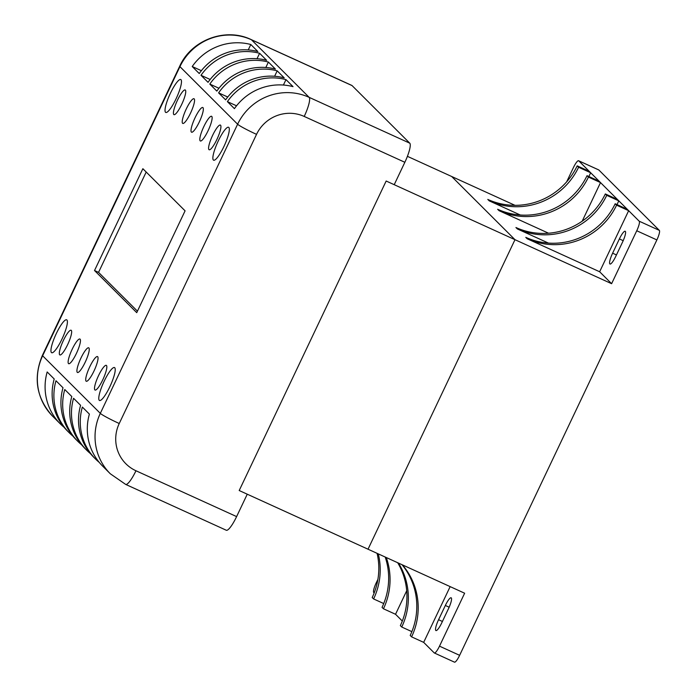 <?xml version="1.0" encoding="UTF-8"?>
<svg xmlns="http://www.w3.org/2000/svg" width="697" height="697" viewBox="0 0 697 697"><rect width="100%" height="100%" fill="white"/><g stroke="black" fill="none" stroke-linecap="round" stroke-linejoin="round"><path stroke-width="1.05" d="M407.414 156.337L451.682 176.498L514.987 239.69L368.025 549.21L514.987 239.69L451.682 176.498L515.005 205.336M236.614 516.599L135.967 470.763A18.087 3.738 114.5 0 1 125.66 484.406L226.307 530.251A18.087 3.738 -65.5 0 0 236.614 516.599L247.252 494.199L239.202 490.531L386.164 181.02L239.202 490.531L464.638 593.217L439.502 646.154A9.044 1.864 -65.5 0 1 434.344 652.984A9.044 1.864 -65.5 0 1 434.222 652.897L423.671 642.364L411.596 636.866L410.193 635.464A67.818 66.154 134.9 0 0 402.003 564.683M135.967 470.763A36.166 35.286 -45.1 0 1 119.239 423.506L256.54 134.355A36.166 35.286 -45.1 0 1 304.214 116.443L404.852 162.288L394.223 184.688L386.164 181.02L611.609 283.696L636.744 230.759A9.044 1.864 -65.5 0 0 639.21 221.202L578.71 160.815A9.044 1.864 -65.5 0 0 578.588 160.737A9.044 1.864 -65.5 0 0 573.439 167.559L566.644 181.856M352.09 85.609A18.087 3.738 -65.5 0 0 351.854 85.435L251.208 39.598A18.087 3.738 114.5 0 1 251.451 39.764L352.09 85.609L409.775 143.19L309.137 97.345L251.451 39.764A54.253 52.928 -45.1 0 0 179.931 66.633L237.616 124.214L100.316 413.365A54.253 52.928 134.9 0 0 110.3 473.768L125.66 484.406M404.852 162.288A18.087 3.738 -65.5 0 0 409.775 143.19M94.522 270.523L142.868 168.709L185.08 210.843L136.734 312.657L94.522 270.523L98.547 272.361L146.196 172.028M137.44 311.176L98.547 272.361M86.071 381.137A13.565 2.805 114.5 0 1 89.538 367.284A13.565 2.805 114.5 0 1 97.493 356.576A13.565 2.805 114.5 0 1 94.426 370.081A13.565 2.805 114.5 0 1 86.254 381.259A13.565 2.805 114.5 0 1 86.071 381.137M51.43 352.56A18.087 3.738 114.5 0 1 56.056 334.09A18.087 3.738 114.5 0 1 66.659 319.81A18.087 3.738 114.5 0 1 62.564 337.818A18.087 3.738 114.5 0 1 51.665 352.726A18.087 3.738 114.5 0 1 51.43 352.56M191.37 132.081A13.565 2.805 114.5 0 1 194.838 118.229A13.565 2.805 114.5 0 1 202.792 107.512A13.565 2.805 114.5 0 1 199.725 121.025A13.565 2.805 114.5 0 1 191.553 132.203A13.565 2.805 114.5 0 1 191.37 132.081M213.36 160.022A18.087 3.738 114.5 0 1 217.978 141.552A18.087 3.738 114.5 0 1 228.59 127.281A18.087 3.738 114.5 0 1 224.495 145.281A18.087 3.738 114.5 0 1 213.596 160.197A18.087 3.738 114.5 0 1 213.36 160.022M182.579 123.299A13.565 2.805 114.5 0 1 186.047 109.446A13.565 2.805 114.5 0 1 194.001 98.739A13.565 2.805 114.5 0 1 190.934 112.243A13.565 2.805 114.5 0 1 182.762 123.43A13.565 2.805 114.5 0 1 182.579 123.299M59.689 354.808A13.565 2.805 114.5 0 1 63.157 340.955A13.565 2.805 114.5 0 1 71.111 330.239A13.565 2.805 114.5 0 1 68.045 343.752A13.565 2.805 114.5 0 1 59.872 354.93A13.565 2.805 114.5 0 1 59.689 354.808M94.862 389.911A13.565 2.805 114.5 0 1 98.338 376.058A13.565 2.805 114.5 0 1 106.292 365.35A13.565 2.805 114.5 0 1 103.217 378.854A13.565 2.805 114.5 0 1 95.045 390.041A13.565 2.805 114.5 0 1 94.862 389.911M77.28 372.355A13.565 2.805 114.5 0 1 80.747 358.502A13.565 2.805 114.5 0 1 88.702 347.794A13.565 2.805 114.5 0 1 85.626 361.299A13.565 2.805 114.5 0 1 77.454 372.486A13.565 2.805 114.5 0 1 77.28 372.355M165.52 112.278A18.087 3.738 114.5 0 1 170.146 93.807A18.087 3.738 114.5 0 1 180.75 79.528A18.087 3.738 114.5 0 1 176.655 97.536A18.087 3.738 114.5 0 1 165.755 112.444A18.087 3.738 114.5 0 1 165.52 112.278M200.17 140.855A13.565 2.805 114.5 0 1 203.637 127.002A13.565 2.805 114.5 0 1 211.592 116.294A13.565 2.805 114.5 0 1 208.516 129.799A13.565 2.805 114.5 0 1 200.344 140.977A13.565 2.805 114.5 0 1 200.17 140.855M208.961 149.628A13.565 2.805 114.5 0 1 212.428 135.776A13.565 2.805 114.5 0 1 220.383 125.068A13.565 2.805 114.5 0 1 217.307 138.572A13.565 2.805 114.5 0 1 209.135 149.759A13.565 2.805 114.5 0 1 208.961 149.628M173.788 114.526A13.565 2.805 114.5 0 1 177.256 100.673A13.565 2.805 114.5 0 1 185.21 89.965A13.565 2.805 114.5 0 1 182.135 103.47A13.565 2.805 114.5 0 1 173.962 114.648A13.565 2.805 114.5 0 1 173.788 114.526M68.489 363.581A13.565 2.805 114.5 0 1 71.957 349.728A13.565 2.805 114.5 0 1 79.911 339.021A13.565 2.805 114.5 0 1 76.836 352.525A13.565 2.805 114.5 0 1 68.663 363.703A13.565 2.805 114.5 0 1 68.489 363.581M99.262 400.305A18.087 3.738 114.5 0 1 103.888 381.834A18.087 3.738 114.5 0 1 114.491 367.554A18.087 3.738 114.5 0 1 110.396 385.563A18.087 3.738 114.5 0 1 99.505 400.47A18.087 3.738 114.5 0 1 99.262 400.305M81.627 444.808A54.253 52.928 -45.1 0 1 77.942 441.471A54.253 52.928 -45.1 0 1 64.769 389.518L71.8 396.541A54.253 52.928 134.9 0 0 84.973 448.485L86.733 450.245A54.253 52.928 -45.1 0 1 73.56 398.292L80.599 405.314A54.253 52.928 134.9 0 0 93.764 457.267L95.524 459.018A54.253 52.928 -45.1 0 1 82.351 407.074L89.39 414.096A54.253 52.928 134.9 0 0 102.564 466.04L110.3 473.768M72.836 436.034A54.253 52.928 -45.1 0 1 69.142 432.689A54.253 52.928 -45.1 0 1 55.978 380.745L63.009 387.767A54.253 52.928 134.9 0 0 76.182 439.711L77.942 441.471M90.418 453.581A54.253 52.928 -45.1 0 1 86.733 450.245M64.037 427.252A54.253 52.928 -45.1 0 1 60.351 423.915A54.253 52.928 -45.1 0 1 47.178 371.963L54.218 378.985A54.253 52.928 134.9 0 0 67.391 430.938L69.142 432.689M99.209 462.364A54.253 52.928 -45.1 0 1 95.524 459.018M209.806 84.076A54.253 52.928 -45.1 0 1 268.397 62.059L275.428 69.081A54.253 52.928 134.9 0 0 216.837 91.098L209.806 84.076L218.954 88.249M201.006 75.302A54.253 52.928 -45.1 0 1 259.606 53.286L266.637 60.308A54.253 52.928 134.9 0 0 208.046 82.324L201.006 75.302L210.163 79.467M218.597 92.858A54.253 52.928 -45.1 0 1 277.188 70.841L284.228 77.864A54.253 52.928 134.9 0 0 225.628 99.871L218.597 92.858L227.753 97.022M192.215 66.52A54.253 52.928 -45.1 0 1 250.807 44.503L257.846 51.526A54.253 52.928 134.9 0 0 199.246 73.542L192.215 66.52L201.372 70.693M227.388 101.631A54.253 52.928 -45.1 0 1 285.988 79.615L293.019 86.637A54.253 52.928 134.9 0 0 234.427 108.654L227.388 101.631L236.544 105.805M265.818 67.487L268.397 62.059M257.027 58.705L259.606 53.286M274.618 76.261L277.188 70.841M248.237 49.931L250.807 44.503M283.409 85.043L285.988 79.615M527.185 238.757A67.818 66.154 134.9 0 0 616.584 205.171L615.172 203.768A67.818 66.154 -45.1 0 1 525.782 237.355L527.185 238.757L599.647 271.76L611.609 283.696M615.782 256.348A10.176 2.1 114.5 0 1 609.98 264.024A10.176 2.1 114.5 0 1 612.619 253.185L619.38 238.932A10.176 2.1 114.5 0 1 625.183 231.256A10.176 2.1 114.5 0 1 622.552 242.094L615.782 256.348M448.511 608.629L441.741 622.883A10.176 2.1 114.5 0 1 435.939 630.558A10.176 2.1 114.5 0 1 438.57 619.72L445.339 605.466A10.176 2.1 114.5 0 1 451.142 597.791A10.176 2.1 114.5 0 1 448.511 608.629M377.913 579.338L376.188 582.962A9.044 1.864 -65.5 0 0 373.731 592.511L374.176 592.955M454.357 662.063A9.044 1.864 -65.5 0 0 454.47 662.15A9.044 1.864 -65.5 0 0 459.628 655.328L656.879 239.925A9.044 1.864 -65.5 0 0 659.336 230.376L598.836 169.981A9.044 1.864 -65.5 0 0 598.723 169.902L578.588 160.737M386.286 557.522A67.818 66.154 -45.1 0 1 383.455 608.777L395.539 614.275L402.317 621.044M599.647 271.76L628.659 210.677L627.248 209.266L615.172 203.768M616.584 205.171L628.659 210.677M487.795 199.429L489.198 200.841A67.818 66.154 134.9 0 0 578.588 167.254L577.186 165.851A67.818 66.154 -45.1 0 1 487.795 199.429M489.198 200.841L520.302 215.007M588.878 176.524L590.673 172.751L589.261 171.349L577.186 165.851M578.588 167.254L590.673 172.751M515.928 227.518L517.34 228.93A67.818 66.154 134.9 0 0 606.73 195.343L605.327 193.94A67.818 66.154 -45.1 0 1 515.928 227.518M517.34 228.93L548.443 243.096M617.019 204.613L618.805 200.841L617.403 199.438L605.327 193.94M606.73 195.343L618.805 200.841M497.641 209.266L499.043 210.668A67.818 66.154 134.9 0 0 588.442 177.082L587.031 175.679A67.818 66.154 -45.1 0 1 497.641 209.266M499.043 210.668L548.556 233.216M582.195 221.167L600.518 182.588L599.115 181.176L587.031 175.679M588.442 177.082L600.518 182.588M402.369 564.849A67.818 66.154 -45.1 0 1 411.596 636.866M450.149 586.613L423.671 642.364M378.288 553.88A67.818 66.154 -45.1 0 1 373.609 598.95L372.198 597.538A67.818 66.154 134.9 0 0 377.086 553.34M373.609 598.95L383.725 603.55M398.449 563.063A67.818 66.154 -45.1 0 1 401.751 627.03L400.339 625.627A67.818 66.154 134.9 0 0 397.682 562.723M401.751 627.03L411.866 631.639M383.455 608.777L382.052 607.375A67.818 66.154 134.9 0 0 385.188 557.025M406.7 590.76L395.539 614.275M179.704 66.215A18.087 1.359 25.4 0 0 179.931 66.633L42.63 355.784A18.087 1.359 25.4 0 1 42.404 355.365L179.704 66.215C191.387 39.921 225.497 27.113 251.208 39.598M42.404 355.365C33.003 377.931 36.41 398.205 52.615 416.187A54.253 52.928 -45.1 0 1 42.63 355.784L100.316 413.365A18.087 1.359 -154.6 0 0 119.239 423.506M256.54 134.355A18.087 1.359 -154.6 0 1 237.616 124.214A54.253 52.928 134.9 0 1 309.137 97.345A18.087 3.738 -65.5 0 1 304.214 116.443M449.156 607.2L445.339 605.466M442.412 621.471L438.57 619.72M623.196 240.674L619.38 238.932M616.453 254.936L612.619 253.185M598.836 169.981L578.71 160.815M659.336 230.376L639.21 221.202M656.879 239.925L636.744 230.759M459.628 655.328L439.502 646.154M52.615 416.187L60.351 423.915M454.47 662.15L434.344 652.984"/></g></svg>
